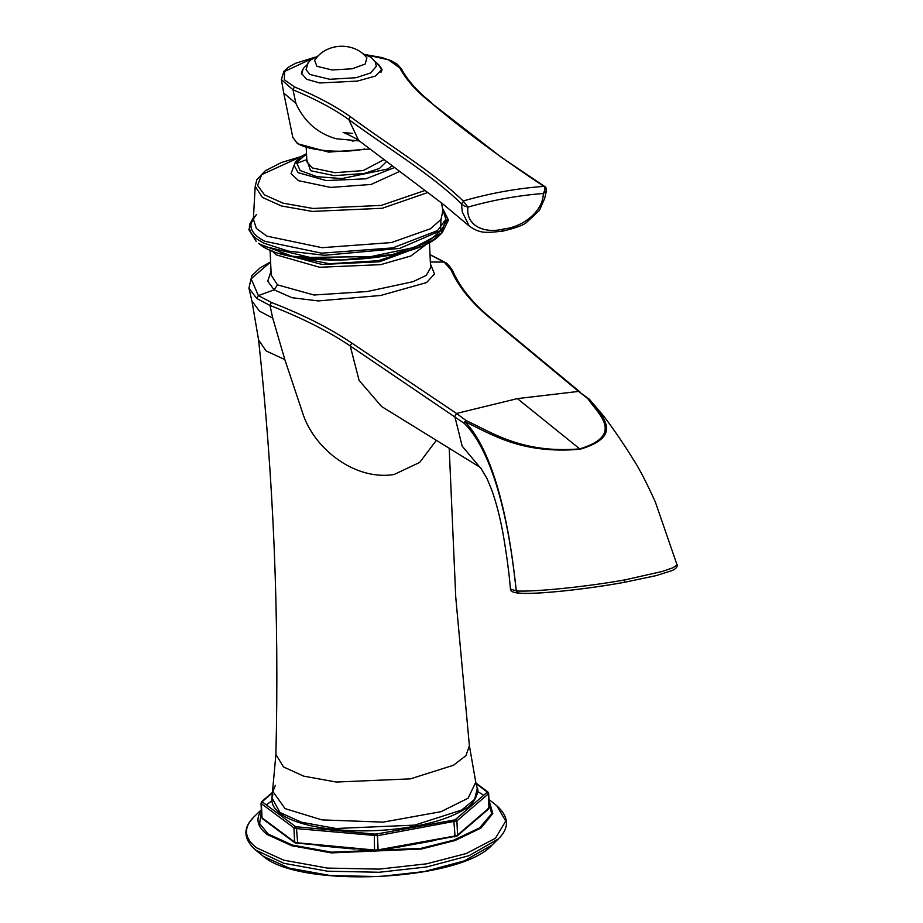 <?xml version="1.0" encoding="UTF-8"?>
<svg xmlns="http://www.w3.org/2000/svg" width="923" height="923" viewBox="0 0 923 923"><rect width="100%" height="100%" fill="white"/><g stroke="black" fill="none" stroke-linecap="round" stroke-linejoin="round"><path stroke-width="1.38" d="M288.253 255.544L329.338 263.724L378.222 260.748L413.654 248.875M366.939 57.918C354.178 41.373 325.865 42.643 314.639 60.364L316.877 66.271L332.095 69.975L352.24 68.775L365.173 64.033L366.904 57.872M318.631 55.599L310.751 59.914L308.167 62.637L306.044 69.629L309.851 74.451L329.719 79.286L356.024 77.728L370.619 72.963L376.365 66.283L375.234 61.945L371.265 57.422L362.497 53.511M381.326 71.809L381.257 70.425C382.399 70.425 380.83 67.841 376.572 62.672L375.107 61.703M352.217 141.092L358.389 140.215M463.531 201.376L461.338 203.741L464.223 205.991L467.915 207.11L463.531 201.376L461.5 203.948L462.285 211.955L469.196 226.008C480.202 233.888 485.948 232.838 502.608 231.165L502.608 231.165C514.33 228.362 522.026 225.673 525.718 223.135L539.401 210.467L544.651 198.503L546.508 190.334L545.781 187.219L544.42 186.769L544.916 189.861L543.347 193.495L545.631 191.857L546.566 189.85L546.128 191.199M545.435 186.954L544.42 186.769M469.196 226.008L443.063 204.133L358.597 140.365L348.767 119.505C386.483 147.542 431.272 174.193 461.338 203.741M503.589 229.008C522.256 227.139 542.943 212.059 543.347 193.495C518.391 195.422 493.24 199.968 467.915 207.11C465.654 226.008 484.702 233.923 503.589 229.008L501.939 230.958M366.593 54.884L388.514 59.822L399.728 67.887C406.201 79.805 416.4 91.262 430.349 102.257C464.534 130.985 502.4 159.033 543.97 186.377C517.284 188.315 490.355 193.172 463.184 200.972C432.956 171.597 388.156 144.749 350.394 116.702C335.13 105.937 316.485 96.004 294.472 86.889L284.319 79.724L284.665 71.417L314.651 57.364M378.499 64.356L382.041 69.329L375.453 76.078L357.351 81.097L319.739 82.978L306.448 79.205L301.406 73.171L302.513 69.836M381.88 70.61L381.107 69.179M359.359 140.931L336.237 138.762C317.662 133.477 304.209 121.663 295.879 103.341L293.006 89.796C314.985 98.853 333.572 108.752 348.767 119.505L350.394 116.702M319.773 845.791L354.801 849.079M397.767 847.245L432.749 840.922M470.568 824.481L472.576 822.762M490.125 318.089L491.313 318.516C472.853 303.309 460.046 287.549 452.905 271.258L452.905 271.258C450.043 266.47 447.493 263.517 445.255 262.409L444.125 262.051L451.07 269.989C458.454 286.695 471.468 302.732 490.125 318.089L578.583 391.41L517.388 398.609L456.527 413.446L351.801 343.056C329.973 328.276 303.159 314.731 271.374 302.444L258.359 295.591L256.721 298.464L269.989 305.444C301.752 317.812 328.484 331.311 350.221 345.952L351.801 343.056M270.058 249.925L271.212 275.204L277.5 284.849L313.947 295.014L367.181 291.541L413.077 281.677L426.264 275.377L430.614 267.751L429.449 242.264M436.383 440.306L419.711 462.4L394.075 474.514C355.736 480.768 315.678 450.043 303.448 415.396L284.838 359.601L266.066 350.89L258.602 340.022C273.543 477.814 279.311 615.976 275.896 754.506L283.534 766.955L303.667 776.139L336.307 782.046L410.377 778.862L453.435 765.271L465.953 755.637L469.392 745.726L475.772 782.243L468.088 798.222L441.009 811.675L383.137 822.128L321.931 819.889L285.069 808.617L272.85 791.449L275.377 785.311M270.601 261.867L259.974 267.958L251.783 275.781L248.91 288.138L251.956 301.117L259.582 311.201L272.723 318.1L269.989 305.444L271.374 302.444M272.723 318.1L284.838 359.601M430.441 264.024L434.537 273.935L426.576 282.565L380.691 295.464L318.343 300.933L291.956 297.702L274.131 289.845L267.716 281.203L271.027 271.247M479.925 467.223L381.545 406.478L359.105 380.403L350.221 345.952L464.373 423.461C490.805 449.605 506.992 511.134 514.746 577.89L516.326 590.951L514.803 577.867C507.062 511.157 491.255 448.82 464.88 421.661L466.173 420.6L456.527 413.446L454.808 416.388L456.504 413.423M479.752 467.119L462.158 446.109L454.808 416.388M517.388 398.609L579.736 448.878C522.199 453.631 492.801 432.852 466.173 420.6L464.373 423.461L464.88 421.661C491.498 434.098 521.045 454.324 580.048 449.259C626.752 435.241 599.696 414.565 589.289 399.197L603.619 415.996C609.284 423.276 621.987 441.067 632.543 458.235C638.774 467.569 646.377 482.164 655.365 502.043L677.067 564.945L673.052 567.726L662.391 571.429L624.744 579.921C583.59 587.282 531.96 592.081 516.326 590.951L510.465 589.047C508.965 571.695 506.392 552.623 502.723 531.833C499.62 515.553 495.905 501.489 491.59 489.605L486.986 478.472L480.491 467.58M580.048 449.259L579.736 448.878C625.09 435.056 598.116 413.839 587.801 398.644L578.583 391.41L589.289 399.197L603.607 415.985M624.744 579.921L624.34 582.344C577.821 590.616 532.029 594.677 518.288 593.085L518.264 593.085C512.876 592.485 510.281 591.135 510.465 589.047M518.83 593.062L516.326 590.951L518.83 593.062C534.036 594.735 584.328 589.647 624.248 582.344M380.922 72.352L381.257 70.425M301.036 156.598L281.469 162.494L265.351 170.743L256.859 179.65L255.198 186.388L262.409 197.418L281.434 205.956L312.251 211.413L382.237 208.275L427.799 192.526M425.041 190.45L381.222 205.414L313.035 208.471L282.992 203.152L264.463 194.834L257.575 185.431L261.671 174.655L300.633 156.864M440.986 219.501L440.583 230.785L428.434 241.434L423.588 243.972M441.332 202.795L442.982 210.086L441.021 219.455L430.51 228.731L391.352 242.564L322.046 247.687L266.816 236.115L256.363 228.431L253.364 219.097L256.409 214.528M442.532 208.679L445.878 219.27L437.502 230.612L392.736 247.906L321.55 253.167L264.82 241.284C254.113 235.78 249.591 229.55 251.252 222.581L253.548 217.84M259.651 244.191L259.709 244.249C289.58 269.551 415.223 263.009 440.133 234.707L431.179 241.238L392.702 254.483L341.406 260.021L292.279 256.225L259.651 244.191M445.278 221.289L441.125 233.681M440.133 234.707L442.232 232.654L414.196 247.468L371.011 256.571L309.966 257.413L263.713 246.187L258.532 243.337M256.248 241.491L248.852 229.619L253.617 217.355L249.787 224.058C248.425 229.481 250.906 234.534 257.24 239.242L263.574 243.061L288.334 251.091L324.573 255.279L399.624 248.414L441.113 230.438L447.69 218.982L442.567 208.379L448.474 220.136L442.232 232.654M394.652 167.536L365.923 178.808L326.304 180.585L298.094 172.659L294.079 165.275L291.045 173.697L298.591 180.7L330.746 187.427L371.104 184.45L399.751 171.378M306.24 148.038L306.898 161.871L312.424 167.974L334.899 172.682L363.12 170.593L384.095 159.575M392.263 165.736L387.775 168.99L341.902 178.589L316.797 176.651L300.125 170.501L296.525 162.517L306.528 153.991M386.61 161.467L379.491 168.436L364.285 173.455L334.357 175.658L310.52 170.674L306.794 159.61L296.318 163.475M364.804 148.961C342.041 153.899 304.625 150.391 296.756 142.569L292.799 137.342L297.471 143.688L328.588 152.11L370.088 149.03M545.781 187.219L501.593 157.475L430.349 102.257M295.879 103.341L283.742 93.05L281.365 79.574L293.006 89.796L294.472 86.889M431.502 102.661C417.508 91.527 407.528 80.313 401.54 69.006L399.728 67.887M279.496 253.156L322.104 264.463L379.595 261.763L420.946 246.291M261.394 811.329L259.617 823.489L268.143 834.011L292.406 845.064L331.738 852.183L421.015 848.352L453.908 840.068L479.533 827.931L491.624 813.821L488.59 800.483M263.632 856.475L262.374 855.506C297.621 888.814 459.931 881.442 492.017 845.076L464.281 860.905L424.315 871.554L379.388 876.573L330.48 875.581L289.141 868.093L263.632 856.475M498.328 838.949L469.011 855.69L426.749 866.951L379.249 872.258L327.527 871.208L283.822 863.293L255.521 849.979L262.374 855.506M492.017 845.076L498.339 838.949C509.623 827.896 509.127 816.843 496.828 805.791L505.735 821.066L495.455 838.257L466.3 853.51L426.611 863.824L379.111 869.131L327.388 868.082L283.684 860.167L256.709 847.879C246.014 839.734 243.718 831.012 249.821 821.712L254.01 816.82C242.726 827.873 243.222 838.926 255.521 849.979M488.936 799.987L492.813 813.532L481.056 828L455.074 840.507L421.419 849.033L331.38 852.898L291.726 845.71L267.243 834.565C257.54 827.17 255.463 819.255 261.001 810.821L261.347 810.325M456.308 836.238L457.554 835.027L456.908 820.87L377.472 835.707L376.861 833.977L374.346 834.08L374.519 850.025L378.107 849.864L377.472 835.707L296.479 828.589L297.714 843.634L297.125 842.757L294.575 842.018L295.925 843.114M476.106 783.662L488.267 792.776L488.936 808.121L457.554 835.027L454.543 836.896L455.027 835.973L378.107 849.864L377.622 850.787L378.107 849.864M487.69 809.333L488.913 806.933M455.547 819.416L456.908 820.87L488.29 793.965L486.929 792.511L455.547 819.416L453.781 820.086L455.027 835.973M374.519 850.025L375.107 850.891L374.519 850.025L297.125 842.757M374.346 834.08L296.952 826.812L296.479 828.589L293.929 827.862L294.575 842.018L262.028 817.859L262.005 816.67M296.952 826.812L295.879 826.627L294.956 828.323M263.39 818.955L262.028 817.859L261.394 803.702L262.605 801.302L272.677 792.672M453.781 820.086L376.861 833.977M486.906 791.68L486.929 792.511M295.879 826.627L295.164 826.304L293.929 827.862L261.394 803.702L262.605 801.302M262.628 802.133L295.164 826.304M451.07 269.989L453.055 272.389M275.896 754.506L271.939 797.91C271.27 803.702 274.096 808.929 280.407 813.59C297.991 827.262 346.183 834.011 391.387 829.477C423.853 826.166 448.336 819.359 464.846 809.079C476.21 803.841 479.418 788.069 477.26 788.588L474.618 799.399L461.65 810.048L414.773 825.116L336.041 828.496L301.36 822.208L279.957 812.459L271.939 797.91L272.862 794.657M271.881 250.664L276.139 254.84L319.6 267.266L380.611 264.659L410.954 255.948L428.053 243.003M248.91 288.138L256.721 298.464M274.131 289.845L277.5 284.849L274.131 289.845L258.359 295.591L251.137 278.804L270.612 262.017M430.014 254.771L444.125 262.051L430.349 262.04M491.313 318.516L579.909 391.848M578.559 391.387L579.886 391.825M306.851 64.956L303.321 68.464L301.556 74.105M255.198 186.388L253.364 219.097M306.517 153.679L301.256 156.46L295.487 161.79L294.045 165.575M283.742 93.05L292.799 137.342M352.586 133.408L343.102 132.52C342.514 131.701 357.513 139.05 358.609 140.365M401.54 69.006L397.317 64.287L390.971 60.641L381.88 57.561L366.385 54.792M314.847 57.261L295.556 63.26L288.68 67.044L283.88 71.313L281.365 79.574M496.828 805.791L488.913 799.41M254.01 816.82L261.324 809.748M483.71 795.268L477.595 791.449M271.87 800.783L266.378 804.925M475.968 783.085L487.806 791.876L488.636 793.342L489.282 807.498L488.544 809.067L457.162 835.973L377.819 850.844L295.025 842.918L262.49 818.759L261.659 817.293L261.024 803.137L261.751 801.568L272.758 792.13M477.26 788.588L475.772 782.243M445.244 262.409L430.014 254.621M469.392 745.726L455.754 597.239L449.201 448.22M251.956 301.117L258.602 340.022M480.595 467.673L479.787 467.142M624.329 582.344L656.311 575.571L671.944 570.61C676.121 568.73 677.817 566.722 677.055 564.576"/></g></svg>

